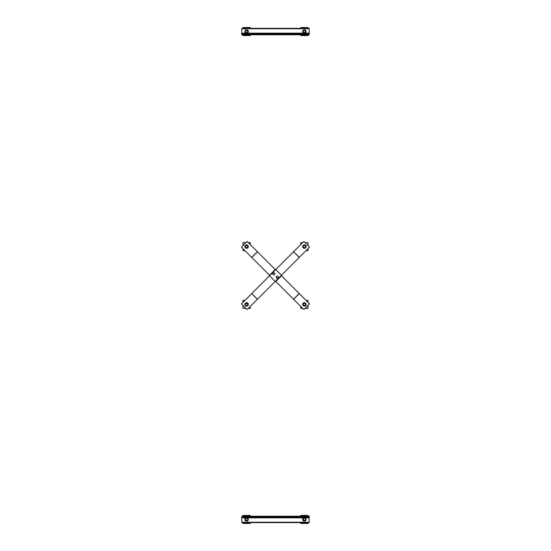 <?xml version="1.0" encoding="UTF-8"?>
<svg xmlns="http://www.w3.org/2000/svg" width="551" height="551" viewBox="0 0 551 551"><rect width="100%" height="100%" fill="white"/><g stroke="black" fill="none" stroke-linecap="round" stroke-linejoin="round"><path stroke-width="0.83" d="M299.283 257.393L309.497 247.179L303.821 241.503L241.503 303.821L247.179 309.497L299.283 257.393L293.607 251.717M275.5 281.175L303.821 309.497L309.497 303.821L281.175 275.5M275.5 269.825L247.179 241.503L241.503 247.179L269.825 275.5M276.375 276.375L276.939 276.223A1.012 1.012 0 0 0 276.223 276.939L276.375 276.375M277.504 276.072L277.918 276.485A1.012 1.012 0 0 0 276.939 276.223L277.504 276.072M278.331 276.898L278.179 277.463A1.012 1.012 0 0 0 277.918 276.485L278.331 276.898M278.179 277.463L277.463 278.179A1.012 1.012 0 0 0 278.179 277.463M277.463 278.179L276.485 277.918A1.012 1.012 0 0 0 277.463 278.179M276.485 277.918L276.223 276.939A1.012 1.012 0 0 0 276.485 277.918M274.625 274.625L274.061 274.777A1.012 1.012 0 0 0 274.777 274.061L274.625 274.625M273.496 274.928L273.082 274.515A1.012 1.012 0 0 0 274.061 274.777L273.496 274.928M272.669 274.102L272.821 273.537A1.012 1.012 0 0 0 273.082 274.515L272.669 274.102M272.821 273.537L273.537 272.821A1.012 1.012 0 0 0 272.821 273.537M273.537 272.821L274.515 273.082A1.012 1.012 0 0 0 273.537 272.821M274.515 273.082L274.777 274.061A1.012 1.012 0 0 0 274.515 273.082M306.046 250.622L307.995 250.622L307.995 248.673M307.995 245.684L307.995 242.598L304.917 242.598M302.726 242.598L300.777 242.598L300.777 244.548M305.695 246.862A1.336 1.336 0 0 1 304.386 247.943A1.336 1.336 0 0 1 303.057 246.572A1.336 1.336 0 0 1 304.469 245.285A1.336 1.336 0 0 1 305.715 246.731L305.523 246.862M304.386 248.315A1.701 1.701 0 0 1 302.912 245.76A1.701 1.701 0 0 1 305.86 245.76A1.701 1.701 0 0 1 304.386 248.315M304.386 247.929L303.821 247.599A1.136 1.136 0 0 0 304.958 247.599L304.386 247.929M303.25 247.268L303.25 246.614A1.136 1.136 0 0 0 303.821 247.599L303.25 247.268M303.25 245.96L303.821 245.629A1.136 1.136 0 0 0 303.25 246.614L303.25 245.96M303.821 245.629L304.958 245.629A1.136 1.136 0 0 0 303.821 245.629M304.958 245.629L305.523 246.614A1.136 1.136 0 0 0 304.958 245.629M305.523 246.614L304.958 247.599A1.136 1.136 0 0 0 305.523 246.614M250.223 244.548L250.223 242.598L248.274 242.598M246.083 242.598L242.998 242.598L242.998 245.684M242.998 248.673L242.998 250.622L244.954 250.622M247.922 246.862A1.336 1.336 0 0 1 246.614 247.943A1.336 1.336 0 0 1 245.278 246.572A1.336 1.336 0 0 1 246.69 245.285A1.336 1.336 0 0 1 247.943 246.731L247.75 246.862M246.614 248.315A1.701 1.701 0 0 1 245.133 245.76A1.701 1.701 0 0 1 248.088 245.76A1.701 1.701 0 0 1 246.614 248.315M246.614 247.929L246.042 247.599A1.136 1.136 0 0 0 247.179 247.599L246.614 247.929M245.477 247.268L245.477 246.614A1.136 1.136 0 0 0 246.042 247.599L245.477 247.268M245.477 245.96L246.042 245.629A1.136 1.136 0 0 0 245.477 246.614L245.477 245.96M246.042 245.629L247.179 245.629A1.136 1.136 0 0 0 246.042 245.629M247.179 245.629L247.75 246.614A1.136 1.136 0 0 0 247.179 245.629M247.75 246.614L247.179 247.599A1.136 1.136 0 0 0 247.75 246.614M304.917 308.402L307.995 308.402L307.995 305.316M307.995 302.327L307.995 300.378L306.053 300.378M300.777 306.452L300.777 308.402L302.726 308.402M305.695 304.634A1.336 1.336 0 0 1 304.386 305.722A1.336 1.336 0 0 1 303.057 304.352A1.336 1.336 0 0 1 304.469 303.057A1.336 1.336 0 0 1 305.715 304.51L305.523 304.634M304.386 306.094A1.701 1.701 0 0 1 302.912 303.539A1.701 1.701 0 0 1 305.86 303.539A1.701 1.701 0 0 1 304.386 306.094M304.386 305.702L303.821 305.371A1.136 1.136 0 0 0 304.958 305.371L304.386 305.702M303.25 305.047L303.25 304.386A1.136 1.136 0 0 0 303.821 305.371L303.25 305.047M303.25 303.732L303.821 303.401A1.136 1.136 0 0 0 303.25 304.386L303.25 303.732M303.821 303.401L304.958 303.401A1.136 1.136 0 0 0 303.821 303.401M304.958 303.401L305.523 304.386A1.136 1.136 0 0 0 304.958 303.401M305.523 304.386L304.958 305.371A1.136 1.136 0 0 0 305.523 304.386M248.274 308.402L250.223 308.402L250.223 306.452M244.947 300.378L242.998 300.378L242.998 302.327M242.998 305.316L242.998 308.402L246.083 308.402M247.922 304.634A1.336 1.336 0 0 1 246.614 305.722A1.336 1.336 0 0 1 245.278 304.352A1.336 1.336 0 0 1 246.69 303.057A1.336 1.336 0 0 1 247.943 304.51L247.75 304.634M246.614 306.094A1.701 1.701 0 0 1 245.133 303.539A1.701 1.701 0 0 1 248.088 303.539A1.701 1.701 0 0 1 246.614 306.094M246.614 305.702L246.042 305.371A1.136 1.136 0 0 0 247.179 305.371L246.614 305.702M245.477 305.047L245.477 304.386A1.136 1.136 0 0 0 246.042 305.371L245.477 305.047M245.477 303.732L246.042 303.401A1.136 1.136 0 0 0 245.477 304.386L245.477 303.732M246.042 303.401L247.179 303.401A1.136 1.136 0 0 0 246.042 303.401M247.179 303.401L247.75 304.386A1.136 1.136 0 0 0 247.179 303.401M247.75 304.386L247.179 305.371A1.136 1.136 0 0 0 247.75 304.386M241.799 34.369L241.799 34.775L309.201 34.775L309.201 33.969L241.799 33.969L241.799 34.369L309.201 34.369M309.201 33.969L309.201 28.356L241.799 28.356L241.799 33.969M243.005 34.775L243.005 35.574L250.223 35.574L250.223 34.775M250.223 28.356L250.223 27.55L243.005 27.55L243.005 28.356M247.922 31.806A1.336 1.336 0 0 1 246.614 32.895A1.336 1.336 0 0 1 245.278 31.524A1.336 1.336 0 0 1 246.69 30.229A1.336 1.336 0 0 1 247.943 31.682L247.75 31.806M246.614 33.267A1.701 1.701 0 0 1 245.14 30.711A1.701 1.701 0 0 1 248.088 30.711A1.701 1.701 0 0 1 246.614 33.267M246.614 32.874L246.042 32.55A1.136 1.136 0 0 0 247.179 32.55L246.614 32.874M245.477 32.22L245.477 31.565A1.136 1.136 0 0 0 246.042 32.55L245.477 32.22M245.477 30.904L246.042 30.58A1.136 1.136 0 0 0 245.477 31.565L245.477 30.904M246.042 30.58L247.179 30.58A1.136 1.136 0 0 0 246.042 30.58M247.179 30.58L247.75 31.565A1.136 1.136 0 0 0 247.179 30.58M247.75 31.565L247.179 32.55A1.136 1.136 0 0 0 247.75 31.565M300.777 34.775L300.777 35.574L307.995 35.574L307.995 34.775M307.995 28.356L307.995 27.55L300.777 27.55L300.777 28.356M305.695 31.806A1.336 1.336 0 0 1 304.386 32.895A1.336 1.336 0 0 1 303.057 31.524A1.336 1.336 0 0 1 304.469 30.229A1.336 1.336 0 0 1 305.715 31.682L305.523 31.806M304.386 33.267A1.701 1.701 0 0 1 302.912 30.711A1.701 1.701 0 0 1 305.86 30.711A1.701 1.701 0 0 1 304.386 33.267M304.386 32.874L303.821 32.55A1.136 1.136 0 0 0 304.958 32.55L304.386 32.874M303.25 32.22L303.25 31.565A1.136 1.136 0 0 0 303.821 32.55L303.25 32.22M303.25 30.904L303.821 30.58A1.136 1.136 0 0 0 303.25 31.565L303.25 30.904M303.821 30.58L304.958 30.58A1.136 1.136 0 0 0 303.821 30.58M304.958 30.58L305.523 31.565A1.136 1.136 0 0 0 304.958 30.58M305.523 31.565L304.958 32.55A1.136 1.136 0 0 0 305.523 31.565M309.201 516.631L309.201 516.225L241.799 516.225L241.799 517.031L309.201 517.031L309.201 516.631L241.799 516.631M241.799 517.031L241.799 522.644L309.201 522.644L309.201 517.031M307.995 516.225L307.995 515.426L300.777 515.426L300.777 516.225M300.777 522.644L300.777 523.45L307.995 523.45L307.995 522.644M303.078 519.194A1.336 1.336 0 0 1 304.386 518.105A1.336 1.336 0 0 1 305.722 519.476A1.336 1.336 0 0 1 304.31 520.771A1.336 1.336 0 0 1 303.057 519.317L303.25 519.194M304.386 517.733A1.701 1.701 0 0 1 305.86 520.289A1.701 1.701 0 0 1 302.912 520.289A1.701 1.701 0 0 1 304.386 517.733M304.386 518.126L304.958 518.45A1.136 1.136 0 0 0 303.821 518.45L304.386 518.126M305.523 518.78L305.523 519.435A1.136 1.136 0 0 0 304.958 518.45L305.523 518.78M305.523 520.096L304.958 520.419A1.136 1.136 0 0 0 305.523 519.435L305.523 520.096M304.958 520.419L303.821 520.419A1.136 1.136 0 0 0 304.958 520.419M303.821 520.419L303.25 519.435A1.136 1.136 0 0 0 303.821 520.419M303.25 519.435L303.821 518.45A1.136 1.136 0 0 0 303.25 519.435M250.223 516.225L250.223 515.426L243.005 515.426L243.005 516.225M243.005 522.644L243.005 523.45L250.223 523.45L250.223 522.644M245.305 519.194A1.336 1.336 0 0 1 246.614 518.105A1.336 1.336 0 0 1 247.943 519.476A1.336 1.336 0 0 1 246.531 520.771A1.336 1.336 0 0 1 245.285 519.317L245.477 519.194M246.614 517.733A1.701 1.701 0 0 1 248.088 520.289A1.701 1.701 0 0 1 245.14 520.289A1.701 1.701 0 0 1 246.614 517.733M246.614 518.126L247.179 518.45A1.136 1.136 0 0 0 246.042 518.45L246.614 518.126M247.75 518.78L247.75 519.435A1.136 1.136 0 0 0 247.179 518.45L247.75 518.78M247.75 520.096L247.179 520.419A1.136 1.136 0 0 0 247.75 519.435L247.75 520.096M247.179 520.419L246.042 520.419A1.136 1.136 0 0 0 247.179 520.419M246.042 520.419L245.477 519.435A1.136 1.136 0 0 0 246.042 520.419M245.477 519.435L246.042 518.45A1.136 1.136 0 0 0 245.477 519.435M293.552 251.773L299.227 257.448M275.782 269.542L281.458 275.218M269.542 275.782L275.218 281.458M251.773 293.552L257.448 299.227M251.717 293.607L257.393 299.283M299.207 293.531L293.531 299.207M299.283 293.607L293.607 299.283M281.458 275.782L275.782 281.458M275.218 269.542L269.542 275.218M257.469 251.793L251.793 257.469M257.393 251.717L251.717 257.393M309.201 33.17L304.958 33.17M303.815 33.17L247.185 33.17M246.042 33.17L241.799 33.17M309.201 28.755L241.799 28.755M241.799 517.83L246.042 517.83M247.185 517.83L303.815 517.83M304.958 517.83L309.201 517.83M241.799 522.245L309.201 522.245"/></g></svg>
